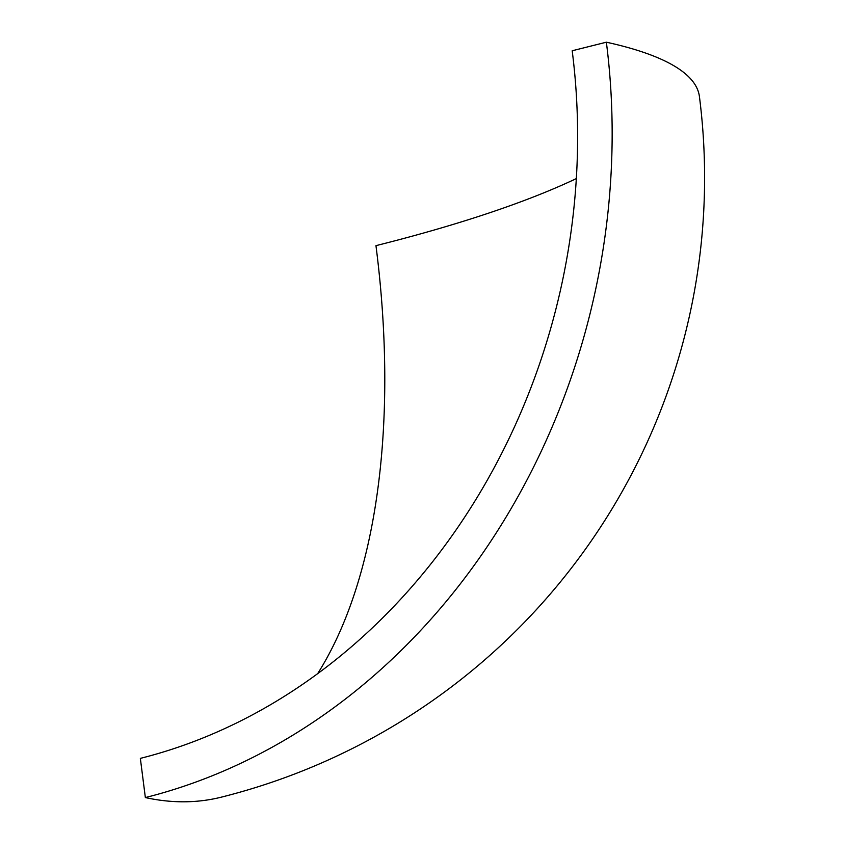 <?xml version="1.0" encoding="UTF-8"?>
<svg xmlns="http://www.w3.org/2000/svg" width="844" height="844" viewBox="0 0 844 844"><rect width="100%" height="100%" fill="white"/><g stroke="black" fill="none" stroke-linecap="round" stroke-linejoin="round"><path stroke-width="1.27" d="M572.19 50.767A598.259 507.138 102.4 0 1 140.347 758.376L145.358 797.569A638.644 541.373 -77.6 0 0 606.361 42.2L572.19 50.767M576.346 178.58A598.259 123.277 172.7 0 1 375.96 245.657A598.259 292.446 -104.1 0 1 317.597 673.755M145.358 797.569A638.644 312.185 75.9 0 0 221.286 797.169A638.644 638.644 0 0 0 699.423 96.554A638.644 131.601 172.7 0 0 606.361 42.2"/></g></svg>
